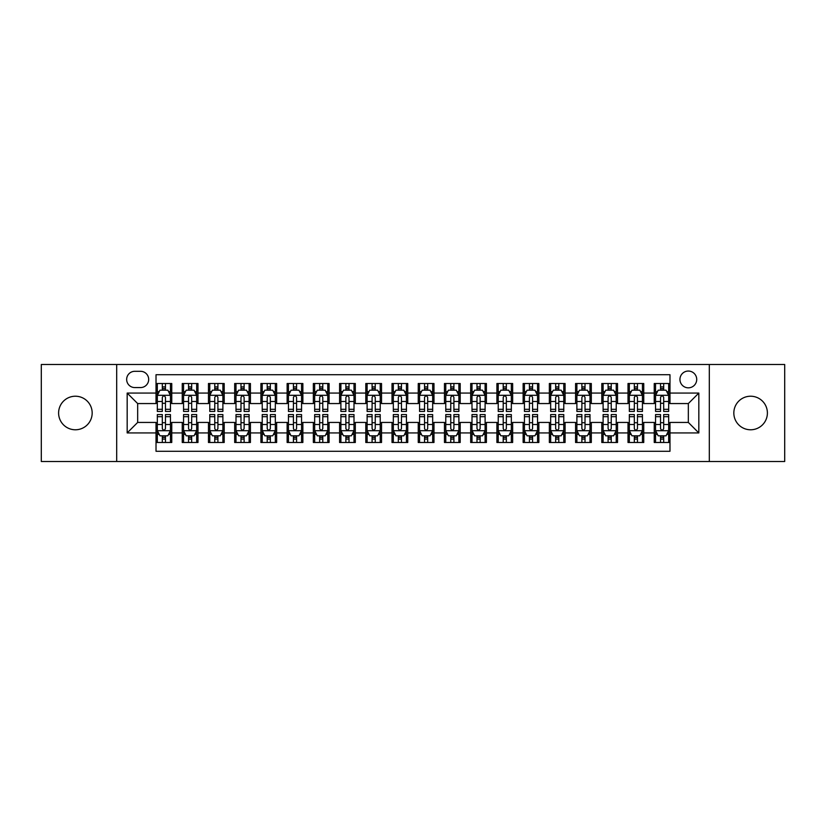 <?xml version="1.0" encoding="UTF-8"?>
<svg xmlns="http://www.w3.org/2000/svg" width="826" height="826" viewBox="0 0 826 826"><rect width="100%" height="100%" fill="white"/><g stroke="black" fill="none" stroke-linecap="round" stroke-linejoin="round"><path stroke-width="1.24" d="M750.607 396.222A16.778 16.778 0 0 0 733.829 413A16.778 16.778 0 0 0 750.607 429.778A16.778 16.778 0 0 0 767.395 413A16.778 16.778 0 0 0 750.607 396.222M75.393 396.222A16.778 16.778 0 0 0 58.605 413A16.778 16.778 0 0 0 75.393 429.778A16.778 16.778 0 0 0 92.171 413A16.778 16.778 0 0 0 75.393 396.222M688.337 371.05A8.394 8.394 0 0 0 679.943 379.433A8.394 8.394 0 0 0 688.337 387.828A8.394 8.394 0 0 0 696.721 379.433A8.394 8.394 0 0 0 688.337 371.05M709.307 461.507L784.7 461.507L784.7 364.493L709.307 364.493L709.307 461.507L116.693 461.507L116.693 364.493L41.3 364.493L41.3 461.507L116.693 461.507M669.979 383.501L654.244 383.501L654.244 393.073L643.753 393.073L643.753 403.563L654.244 403.563L654.244 393.073M643.753 393.073L643.753 383.501L628.018 383.501L628.018 393.073L617.538 393.073L617.538 403.563L628.018 403.563L628.018 393.073M617.538 393.073L617.538 383.501L601.803 383.501L601.803 393.073L591.313 393.073L591.313 403.563L601.803 403.563L601.803 393.073M591.313 393.073L591.313 383.501L575.577 383.501L575.577 393.073L565.087 393.073L565.087 403.563L575.577 403.563L575.577 393.073M565.087 393.073L565.087 383.501L549.352 383.501L549.352 393.073L538.862 393.073L538.862 403.563L549.352 403.563L549.352 393.073M538.862 393.073L538.862 383.501L523.137 383.501L523.137 393.073L512.647 393.073L512.647 403.563L523.137 403.563L523.137 393.073M512.647 393.073L512.647 383.501L496.911 383.501L496.911 393.073L486.421 393.073L486.421 403.563L496.911 403.563L496.911 393.073M486.421 393.073L486.421 383.501L470.686 383.501L470.686 393.073L460.196 393.073L460.196 403.563L470.686 403.563L470.686 393.073M460.196 393.073L460.196 383.501L444.471 383.501L444.471 393.073L433.98 393.073L433.98 403.563L444.471 403.563L444.471 393.073M433.98 393.073L433.98 383.501L418.245 383.501L418.245 393.073L407.755 393.073L407.755 403.563L418.245 403.563L418.245 393.073M407.755 393.073L407.755 383.501L392.02 383.501L392.02 393.073L381.529 393.073L381.529 403.563L392.02 403.563L392.02 393.073M381.529 393.073L381.529 383.501L365.804 383.501L365.804 393.073L355.314 393.073L355.314 403.563L365.804 403.563L365.804 393.073M355.314 393.073L355.314 383.501L339.579 383.501L339.579 393.073L329.089 393.073L329.089 403.563L339.579 403.563L339.579 393.073M329.089 393.073L329.089 383.501L313.353 383.501L313.353 393.073L302.863 393.073L302.863 403.563L313.353 403.563L313.353 393.073M302.863 393.073L302.863 383.501L287.138 383.501L287.138 393.073L276.648 393.073L276.648 403.563L287.138 403.563L287.138 393.073M276.648 393.073L276.648 383.501L260.913 383.501L260.913 393.073L250.423 393.073L250.423 403.563L260.913 403.563L260.913 393.073M250.423 393.073L250.423 383.501L234.687 383.501L234.687 393.073L224.197 393.073L224.197 403.563L234.687 403.563L234.687 393.073M224.197 393.073L224.197 383.501L208.462 383.501L208.462 393.073L197.982 393.073L197.982 403.563L208.462 403.563L208.462 393.073M197.982 393.073L197.982 383.501L182.247 383.501L182.247 403.563L171.756 403.563L171.756 383.501L156.021 383.501M156.021 442.499L171.756 442.499L171.756 422.437L182.247 422.437L182.247 442.499L197.982 442.499L197.982 422.437L208.462 422.437L208.462 432.927L197.982 432.927M208.462 432.927L208.462 442.499L224.197 442.499L224.197 422.437L234.687 422.437L234.687 432.927L224.197 432.927M234.687 432.927L234.687 442.499L250.423 442.499L250.423 422.437L260.913 422.437L260.913 432.927L250.423 432.927M260.913 432.927L260.913 442.499L276.648 442.499L276.648 422.437L287.138 422.437L287.138 432.927L276.648 432.927M287.138 432.927L287.138 442.499L302.863 442.499L302.863 422.437L313.353 422.437L313.353 432.927L302.863 432.927M313.353 432.927L313.353 442.499L329.089 442.499L329.089 422.437L339.579 422.437L339.579 432.927L329.089 432.927M339.579 432.927L339.579 442.499L355.314 442.499L355.314 422.437L365.804 422.437L365.804 432.927L355.314 432.927M365.804 432.927L365.804 442.499L381.529 442.499L381.529 422.437L392.02 422.437L392.02 432.927L381.529 432.927M392.02 432.927L392.02 442.499L407.755 442.499L407.755 422.437L418.245 422.437L418.245 432.927L407.755 432.927M418.245 432.927L418.245 442.499L433.98 442.499L433.98 422.437L444.471 422.437L444.471 432.927L433.98 432.927M444.471 432.927L444.471 442.499L460.196 442.499L460.196 422.437L470.686 422.437L470.686 432.927L460.196 432.927M470.686 432.927L470.686 442.499L486.421 442.499L486.421 422.437L496.911 422.437L496.911 432.927L486.421 432.927M496.911 432.927L496.911 442.499L512.647 442.499L512.647 422.437L523.137 422.437L523.137 432.927L512.647 432.927M523.137 432.927L523.137 442.499L538.862 442.499L538.862 422.437L549.352 422.437L549.352 432.927L538.862 432.927M549.352 432.927L549.352 442.499L565.087 442.499L565.087 422.437L575.577 422.437L575.577 432.927L565.087 432.927M575.577 432.927L575.577 442.499L591.313 442.499L591.313 422.437L601.803 422.437L601.803 432.927L591.313 432.927M601.803 432.927L601.803 442.499L617.538 442.499L617.538 422.437L628.018 422.437L628.018 432.927L617.538 432.927M628.018 432.927L628.018 442.499L643.753 442.499L643.753 422.437L654.244 422.437L654.244 432.927L643.753 432.927M134.783 387.57L140.554 387.57A8.126 8.126 0 0 0 148.68 379.433A8.126 8.126 0 0 0 140.554 371.308L134.783 371.308A8.126 8.126 0 0 0 126.657 379.433A8.126 8.126 0 0 0 134.783 387.57M709.307 364.493L116.693 364.493M669.979 393.073L669.979 374.715L156.021 374.715L156.021 403.563L137.663 403.563L137.663 422.437L156.021 422.437L156.021 451.285L669.979 451.285L669.979 422.437L688.337 422.437L688.337 403.563L669.979 403.563L669.979 393.073L698.827 393.073L698.827 432.927L669.979 432.927M156.021 432.927L127.173 432.927L127.173 393.073L156.021 393.073M654.244 432.927L654.244 442.499L669.979 442.499M156.021 390.058L157.332 390.058M162.319 390.058L165.458 390.058M170.445 390.058L171.756 390.058M156.021 403.295L157.332 403.295M162.319 403.295L165.458 403.295M170.445 403.295L171.756 403.295M156.021 422.705L157.332 422.705M162.319 422.705L165.458 422.705M170.445 422.705L171.756 422.705M156.021 435.942L157.332 435.942M162.319 435.942L165.458 435.942M170.445 435.942L171.756 435.942M182.247 403.295L183.558 403.295M188.534 403.295L191.684 403.295M196.671 403.295L197.982 403.295M182.247 390.058L183.558 390.058M188.534 390.058L191.684 390.058M196.671 390.058L197.982 390.058M182.247 422.705L183.558 422.705M188.534 422.705L191.684 422.705M196.671 422.705L197.982 422.705M182.247 435.942L183.558 435.942M188.534 435.942L191.684 435.942M196.671 435.942L197.982 435.942M208.462 422.705L209.773 422.705M214.76 422.705L217.909 422.705M222.886 422.705L224.197 422.705M208.462 435.942L209.773 435.942M214.76 435.942L217.909 435.942M222.886 435.942L224.197 435.942M208.462 390.058L209.773 390.058M214.76 390.058L217.909 390.058M222.886 390.058L224.197 390.058M208.462 403.295L209.773 403.295M214.76 403.295L217.909 403.295M222.886 403.295L224.197 403.295M234.687 422.705L235.999 422.705M240.986 422.705L244.124 422.705M249.111 422.705L250.423 422.705M234.687 435.942L235.999 435.942M240.986 435.942L244.124 435.942M249.111 435.942L250.423 435.942M234.687 390.058L235.999 390.058M240.986 390.058L244.124 390.058M249.111 390.058L250.423 390.058M234.687 403.295L235.999 403.295M240.986 403.295L244.124 403.295M249.111 403.295L250.423 403.295M260.913 422.705L262.224 422.705M267.201 422.705L270.35 422.705M275.337 422.705L276.648 422.705M260.913 435.942L262.224 435.942M267.201 435.942L270.35 435.942M275.337 435.942L276.648 435.942M260.913 390.058L262.224 390.058M267.201 390.058L270.35 390.058M275.337 390.058L276.648 390.058M260.913 403.295L262.224 403.295M267.201 403.295L270.35 403.295M275.337 403.295L276.648 403.295M287.138 422.705L288.45 422.705M293.426 422.705L296.575 422.705M301.552 422.705L302.863 422.705M287.138 435.942L288.45 435.942M293.426 435.942L296.575 435.942M301.552 435.942L302.863 435.942M287.138 390.058L288.45 390.058M293.426 390.058L296.575 390.058M301.552 390.058L302.863 390.058M287.138 403.295L288.45 403.295M293.426 403.295L296.575 403.295M301.552 403.295L302.863 403.295M313.353 422.705L314.665 422.705M319.652 422.705L322.79 422.705M327.777 422.705L329.089 422.705M313.353 435.942L314.665 435.942M319.652 435.942L322.79 435.942M327.777 435.942L329.089 435.942M313.353 390.058L314.665 390.058M319.652 390.058L322.79 390.058M327.777 390.058L329.089 390.058M313.353 403.295L314.665 403.295M319.652 403.295L322.79 403.295M327.777 403.295L329.089 403.295M339.579 422.705L340.89 422.705M345.867 422.705L349.016 422.705M354.003 422.705L355.314 422.705M339.579 435.942L340.89 435.942M345.867 435.942L349.016 435.942M354.003 435.942L355.314 435.942M339.579 390.058L340.89 390.058M345.867 390.058L349.016 390.058M354.003 390.058L355.314 390.058M339.579 403.295L340.89 403.295M345.867 403.295L349.016 403.295M354.003 403.295L355.314 403.295M365.804 422.705L367.116 422.705M372.092 422.705L375.241 422.705M380.218 422.705L381.529 422.705M365.804 435.942L367.116 435.942M372.092 435.942L375.241 435.942M380.218 435.942L381.529 435.942M365.804 390.058L367.116 390.058M372.092 390.058L375.241 390.058M380.218 390.058L381.529 390.058M365.804 403.295L367.116 403.295M372.092 403.295L375.241 403.295M380.218 403.295L381.529 403.295M392.02 422.705L393.331 422.705M398.318 422.705L401.467 422.705M406.444 422.705L407.755 422.705M392.02 435.942L393.331 435.942M398.318 435.942L401.467 435.942M406.444 435.942L407.755 435.942M392.02 390.058L393.331 390.058M398.318 390.058L401.467 390.058M406.444 390.058L407.755 390.058M392.02 403.295L393.331 403.295M398.318 403.295L401.467 403.295M406.444 403.295L407.755 403.295M418.245 422.705L419.556 422.705M424.533 422.705L427.682 422.705M432.669 422.705L433.98 422.705M418.245 435.942L419.556 435.942M424.533 435.942L427.682 435.942M432.669 435.942L433.98 435.942M418.245 390.058L419.556 390.058M424.533 390.058L427.682 390.058M432.669 390.058L433.98 390.058M418.245 403.295L419.556 403.295M424.533 403.295L427.682 403.295M432.669 403.295L433.98 403.295M444.471 422.705L445.782 422.705M450.759 422.705L453.908 422.705M458.884 422.705L460.196 422.705M444.471 435.942L445.782 435.942M450.759 435.942L453.908 435.942M458.884 435.942L460.196 435.942M444.471 390.058L445.782 390.058M450.759 390.058L453.908 390.058M458.884 390.058L460.196 390.058M444.471 403.295L445.782 403.295M450.759 403.295L453.908 403.295M458.884 403.295L460.196 403.295M470.686 422.705L471.997 422.705M476.984 422.705L480.133 422.705M485.11 422.705L486.421 422.705M470.686 435.942L471.997 435.942M476.984 435.942L480.133 435.942M485.11 435.942L486.421 435.942M470.686 390.058L471.997 390.058M476.984 390.058L480.133 390.058M485.11 390.058L486.421 390.058M470.686 403.295L471.997 403.295M476.984 403.295L480.133 403.295M485.11 403.295L486.421 403.295M496.911 422.705L498.223 422.705M503.21 422.705L506.348 422.705M511.335 422.705L512.647 422.705M496.911 435.942L498.223 435.942M503.21 435.942L506.348 435.942M511.335 435.942L512.647 435.942M496.911 390.058L498.223 390.058M503.21 390.058L506.348 390.058M511.335 390.058L512.647 390.058M496.911 403.295L498.223 403.295M503.21 403.295L506.348 403.295M511.335 403.295L512.647 403.295M523.137 422.705L524.448 422.705M529.425 422.705L532.574 422.705M537.55 422.705L538.862 422.705M523.137 435.942L524.448 435.942M529.425 435.942L532.574 435.942M537.55 435.942L538.862 435.942M523.137 390.058L524.448 390.058M529.425 390.058L532.574 390.058M537.55 390.058L538.862 390.058M523.137 403.295L524.448 403.295M529.425 403.295L532.574 403.295M537.55 403.295L538.862 403.295M549.352 422.705L550.663 422.705M555.65 422.705L558.799 422.705M563.776 422.705L565.087 422.705M549.352 435.942L550.663 435.942M555.65 435.942L558.799 435.942M563.776 435.942L565.087 435.942M549.352 390.058L550.663 390.058M555.65 390.058L558.799 390.058M563.776 390.058L565.087 390.058M549.352 403.295L550.663 403.295M555.65 403.295L558.799 403.295M563.776 403.295L565.087 403.295M575.577 422.705L576.889 422.705M581.876 422.705L585.014 422.705M590.001 422.705L591.313 422.705M575.577 435.942L576.889 435.942M581.876 435.942L585.014 435.942M590.001 435.942L591.313 435.942M575.577 390.058L576.889 390.058M581.876 390.058L585.014 390.058M590.001 390.058L591.313 390.058M575.577 403.295L576.889 403.295M581.876 403.295L585.014 403.295M590.001 403.295L591.313 403.295M601.803 422.705L603.114 422.705M608.091 422.705L611.24 422.705M616.227 422.705L617.538 422.705M601.803 435.942L603.114 435.942M608.091 435.942L611.24 435.942M616.227 435.942L617.538 435.942M601.803 390.058L603.114 390.058M608.091 390.058L611.24 390.058M616.227 390.058L617.538 390.058M601.803 403.295L603.114 403.295M608.091 403.295L611.24 403.295M616.227 403.295L617.538 403.295M628.018 422.705L629.329 422.705M634.316 422.705L637.465 422.705M642.442 422.705L643.753 422.705M628.018 435.942L629.329 435.942M634.316 435.942L637.465 435.942M642.442 435.942L643.753 435.942M628.018 390.058L629.329 390.058M634.316 390.058L637.465 390.058M642.442 390.058L643.753 390.058M628.018 403.295L629.329 403.295M634.316 403.295L637.465 403.295M642.442 403.295L643.753 403.295M654.244 422.705L655.555 422.705M660.542 422.705L663.681 422.705M668.668 422.705L669.979 422.705M654.244 435.942L655.555 435.942M660.542 435.942L663.681 435.942M668.668 435.942L669.979 435.942M654.244 390.058L655.555 390.058M660.542 390.058L663.681 390.058M668.668 390.058L669.979 390.058M654.244 403.295L655.555 403.295M660.542 403.295L663.681 403.295M668.668 403.295L669.979 403.295M137.663 403.563L127.173 393.073M137.663 422.437L127.173 432.927M698.827 393.073L688.337 403.563M698.827 432.927L688.337 422.437M165.458 386.909L162.319 386.909M170.445 409.293L165.458 409.293L165.458 411.431L170.445 411.431L170.445 395.427L167.823 390.182L159.955 390.182L157.332 395.427L157.332 411.431L162.319 411.431L162.319 409.293L157.332 409.293M157.332 395.427L157.332 383.501M170.445 395.427L170.445 383.501M162.319 390.182L162.319 383.501M165.458 383.501L165.458 390.182M165.458 409.293L165.458 397.399C164.415 395.375 163.362 395.375 162.319 397.399L162.319 409.293M162.319 439.091L165.458 439.091M157.332 416.707L162.319 416.707L162.319 414.569L157.332 414.569L157.332 430.573L159.955 435.818L167.823 435.818L170.445 430.573L170.445 414.569L165.458 414.569L165.458 416.707L170.445 416.707M170.445 430.573L170.445 442.499M157.332 430.573L157.332 442.499M165.458 435.818L165.458 442.499M162.319 442.499L162.319 435.818M162.319 416.707L162.319 428.601C163.362 430.625 164.415 430.625 165.458 428.601L165.458 416.707M191.684 386.909L188.534 386.909M196.671 409.293L191.684 409.293L191.684 411.431L196.671 411.431L196.671 395.427L194.048 390.182L186.18 390.182L183.558 395.427L183.558 411.431L188.534 411.431L188.534 409.293L183.558 409.293M183.558 395.427L183.558 383.501M196.671 395.427L196.671 383.501M188.534 390.182L188.534 383.501M191.684 383.501L191.684 390.182M191.684 409.293L191.684 397.399C190.641 395.375 189.588 395.375 188.534 397.399L188.534 409.293M217.909 386.909L214.76 386.909M222.886 409.293L217.909 409.293L217.909 411.431L222.886 411.431L222.886 395.427L220.263 390.182L212.396 390.182L209.773 395.427L209.773 411.431L214.76 411.431L214.76 409.293L209.773 409.293M209.773 395.427L209.773 383.501M222.886 395.427L222.886 383.501M214.76 390.182L214.76 383.501M217.909 383.501L217.909 390.182M217.909 409.293L217.909 397.399C216.856 395.375 215.813 395.375 214.76 397.399L214.76 409.293M244.124 386.909L240.986 386.909M249.111 409.293L244.124 409.293L244.124 411.431L249.111 411.431L249.111 395.427L246.489 390.182L238.621 390.182L235.999 395.427L235.999 411.431L240.986 411.431L240.986 409.293L235.999 409.293M235.999 395.427L235.999 383.501M249.111 395.427L249.111 383.501M240.986 390.182L240.986 383.501M244.124 383.501L244.124 390.182M244.124 409.293L244.124 397.399C243.081 395.375 242.028 395.375 240.986 397.399L240.986 409.293M270.35 386.909L267.201 386.909M275.337 409.293L270.35 409.293L270.35 411.431L275.337 411.431L275.337 395.427L272.714 390.182L264.847 390.182L262.224 395.427L262.224 411.431L267.201 411.431L267.201 409.293L262.224 409.293M262.224 395.427L262.224 383.501M275.337 395.427L275.337 383.501M267.201 390.182L267.201 383.501M270.35 383.501L270.35 390.182M270.35 409.293L270.35 397.399C269.307 395.375 268.254 395.375 267.201 397.399L267.201 409.293M188.534 439.091L191.684 439.091M183.558 416.707L188.534 416.707L188.534 414.569L183.558 414.569L183.558 430.573L186.18 435.818L194.048 435.818L196.671 430.573L196.671 414.569L191.684 414.569L191.684 416.707L196.671 416.707M196.671 430.573L196.671 442.499M183.558 430.573L183.558 442.499M191.684 435.818L191.684 442.499M188.534 442.499L188.534 435.818M188.534 416.707L188.534 428.601C189.588 430.625 190.63 430.625 191.684 428.601L191.684 416.707M214.76 439.091L217.909 439.091M209.773 416.707L214.76 416.707L214.76 414.569L209.773 414.569L209.773 430.573L212.396 435.818L220.263 435.818L222.886 430.573L222.886 414.569L217.909 414.569L217.909 416.707L222.886 416.707M222.886 430.573L222.886 442.499M209.773 430.573L209.773 442.499M217.909 435.818L217.909 442.499M214.76 442.499L214.76 435.818M214.76 416.707L214.76 428.601C215.803 430.625 216.856 430.625 217.909 428.601L217.909 416.707M240.986 439.091L244.124 439.091M235.999 416.707L240.986 416.707L240.986 414.569L235.999 414.569L235.999 430.573L238.621 435.818L246.489 435.818L249.111 430.573L249.111 414.569L244.124 414.569L244.124 416.707L249.111 416.707M249.111 430.573L249.111 442.499M235.999 430.573L235.999 442.499M244.124 435.818L244.124 442.499M240.986 442.499L240.986 435.818M240.986 416.707L240.986 428.601C242.028 430.625 243.081 430.625 244.124 428.601L244.124 416.707M267.201 439.091L270.35 439.091M262.224 416.707L267.201 416.707L267.201 414.569L262.224 414.569L262.224 430.573L264.847 435.818L272.714 435.818L275.337 430.573L275.337 414.569L270.35 414.569L270.35 416.707L275.337 416.707M275.337 430.573L275.337 442.499M262.224 430.573L262.224 442.499M270.35 435.818L270.35 442.499M267.201 442.499L267.201 435.818M267.201 416.707L267.201 428.601C268.254 430.625 269.297 430.625 270.35 428.601L270.35 416.707M296.575 386.909L293.426 386.909M301.552 409.293L296.575 409.293L296.575 411.431L301.552 411.431L301.552 395.427L298.929 390.182L291.062 390.182L288.45 395.427L288.45 411.431L293.426 411.431L293.426 409.293L288.45 409.293M288.45 395.427L288.45 383.501M301.552 395.427L301.552 383.501M293.426 390.182L293.426 383.501M296.575 383.501L296.575 390.182M296.575 409.293L296.575 397.399C295.522 395.375 294.479 395.375 293.426 397.399L293.426 409.293M293.426 439.091L296.575 439.091M288.45 416.707L293.426 416.707L293.426 414.569L288.45 414.569L288.45 430.573L291.062 435.818L298.929 435.818L301.552 430.573L301.552 414.569L296.575 414.569L296.575 416.707L301.552 416.707M301.552 430.573L301.552 442.499M288.45 430.573L288.45 442.499M296.575 435.818L296.575 442.499M293.426 442.499L293.426 435.818M293.426 416.707L293.426 428.601C294.469 430.625 295.522 430.625 296.575 428.601L296.575 416.707M322.79 386.909L319.652 386.909M327.777 409.293L322.79 409.293L322.79 411.431L327.777 411.431L327.777 395.427L325.155 390.182L317.287 390.182L314.665 395.427L314.665 411.431L319.652 411.431L319.652 409.293L314.665 409.293M314.665 395.427L314.665 383.501M327.777 395.427L327.777 383.501M319.652 390.182L319.652 383.501M322.79 383.501L322.79 390.182M322.79 409.293L322.79 397.399C321.748 395.375 320.695 395.375 319.652 397.399L319.652 409.293M319.652 439.091L322.79 439.091M314.665 416.707L319.652 416.707L319.652 414.569L314.665 414.569L314.665 430.573L317.287 435.818L325.155 435.818L327.777 430.573L327.777 414.569L322.79 414.569L322.79 416.707L327.777 416.707M327.777 430.573L327.777 442.499M314.665 430.573L314.665 442.499M322.79 435.818L322.79 442.499M319.652 442.499L319.652 435.818M319.652 416.707L319.652 428.601C320.695 430.625 321.748 430.625 322.79 428.601L322.79 416.707M349.016 386.909L345.867 386.909M354.003 409.293L349.016 409.293L349.016 411.431L354.003 411.431L354.003 395.427L351.38 390.182L343.513 390.182L340.89 395.427L340.89 411.431L345.867 411.431L345.867 409.293L340.89 409.293M340.89 395.427L340.89 383.501M354.003 395.427L354.003 383.501M345.867 390.182L345.867 383.501M349.016 383.501L349.016 390.182M349.016 409.293L349.016 397.399C347.973 395.375 346.92 395.375 345.867 397.399L345.867 409.293M345.867 439.091L349.016 439.091M340.89 416.707L345.867 416.707L345.867 414.569L340.89 414.569L340.89 430.573L343.513 435.818L351.38 435.818L354.003 430.573L354.003 414.569L349.016 414.569L349.016 416.707L354.003 416.707M354.003 430.573L354.003 442.499M340.89 430.573L340.89 442.499M349.016 435.818L349.016 442.499M345.867 442.499L345.867 435.818M345.867 416.707L345.867 428.601C346.92 430.625 347.963 430.625 349.016 428.601L349.016 416.707M375.241 386.909L372.092 386.909M380.218 409.293L375.241 409.293L375.241 411.431L380.218 411.431L380.218 395.427L377.596 390.182L369.738 390.182L367.116 395.427L367.116 411.431L372.092 411.431L372.092 409.293L367.116 409.293M367.116 395.427L367.116 383.501M380.218 395.427L380.218 383.501M372.092 390.182L372.092 383.501M375.241 383.501L375.241 390.182M375.241 409.293L375.241 397.399C374.188 395.375 373.145 395.375 372.092 397.399L372.092 409.293M372.092 439.091L375.241 439.091M367.116 416.707L372.092 416.707L372.092 414.569L367.116 414.569L367.116 430.573L369.738 435.818L377.596 435.818L380.218 430.573L380.218 414.569L375.241 414.569L375.241 416.707L380.218 416.707M380.218 430.573L380.218 442.499M367.116 430.573L367.116 442.499M375.241 435.818L375.241 442.499M372.092 442.499L372.092 435.818M372.092 416.707L372.092 428.601C373.145 430.625 374.188 430.625 375.241 428.601L375.241 416.707M401.467 386.909L398.318 386.909M406.444 409.293L401.467 409.293L401.467 411.431L406.444 411.431L406.444 395.427L403.821 390.182L395.953 390.182L393.331 395.427L393.331 411.431L398.318 411.431L398.318 409.293L393.331 409.293M393.331 395.427L393.331 383.501M406.444 395.427L406.444 383.501M398.318 390.182L398.318 383.501M401.467 383.501L401.467 390.182M401.467 409.293L401.467 397.399C400.414 395.375 399.371 395.375 398.318 397.399L398.318 409.293M398.318 439.091L401.467 439.091M393.331 416.707L398.318 416.707L398.318 414.569L393.331 414.569L393.331 430.573L395.953 435.818L403.821 435.818L406.444 430.573L406.444 414.569L401.467 414.569L401.467 416.707L406.444 416.707M406.444 430.573L406.444 442.499M393.331 430.573L393.331 442.499M401.467 435.818L401.467 442.499M398.318 442.499L398.318 435.818M398.318 416.707L398.318 428.601C399.361 430.625 400.414 430.625 401.467 428.601L401.467 416.707M427.682 386.909L424.533 386.909M432.669 409.293L427.682 409.293L427.682 411.431L432.669 411.431L432.669 395.427L430.047 390.182L422.179 390.182L419.556 395.427L419.556 411.431L424.533 411.431L424.533 409.293L419.556 409.293M419.556 395.427L419.556 383.501M432.669 395.427L432.669 383.501M424.533 390.182L424.533 383.501M427.682 383.501L427.682 390.182M427.682 409.293L427.682 397.399C426.639 395.375 425.586 395.375 424.533 397.399L424.533 409.293M424.533 439.091L427.682 439.091M419.556 416.707L424.533 416.707L424.533 414.569L419.556 414.569L419.556 430.573L422.179 435.818L430.047 435.818L432.669 430.573L432.669 414.569L427.682 414.569L427.682 416.707L432.669 416.707M432.669 430.573L432.669 442.499M419.556 430.573L419.556 442.499M427.682 435.818L427.682 442.499M424.533 442.499L424.533 435.818M424.533 416.707L424.533 428.601C425.586 430.625 426.629 430.625 427.682 428.601L427.682 416.707M453.908 386.909L450.759 386.909M458.884 409.293L453.908 409.293L453.908 411.431L458.884 411.431L458.884 395.427L456.262 390.182L448.404 390.182L445.782 395.427L445.782 411.431L450.759 411.431L450.759 409.293L445.782 409.293M445.782 395.427L445.782 383.501M458.884 395.427L458.884 383.501M450.759 390.182L450.759 383.501M453.908 383.501L453.908 390.182M453.908 409.293L453.908 397.399C452.855 395.375 451.812 395.375 450.759 397.399L450.759 409.293M450.759 439.091L453.908 439.091M445.782 416.707L450.759 416.707L450.759 414.569L445.782 414.569L445.782 430.573L448.404 435.818L456.262 435.818L458.884 430.573L458.884 414.569L453.908 414.569L453.908 416.707L458.884 416.707M458.884 430.573L458.884 442.499M445.782 430.573L445.782 442.499M453.908 435.818L453.908 442.499M450.759 442.499L450.759 435.818M450.759 416.707L450.759 428.601C451.812 430.625 452.855 430.625 453.908 428.601L453.908 416.707M480.133 386.909L476.984 386.909M485.11 409.293L480.133 409.293L480.133 411.431L485.11 411.431L485.11 395.427L482.487 390.182L474.62 390.182L471.997 395.427L471.997 411.431L476.984 411.431L476.984 409.293L471.997 409.293M471.997 395.427L471.997 383.501M485.11 395.427L485.11 383.501M476.984 390.182L476.984 383.501M480.133 383.501L480.133 390.182M480.133 409.293L480.133 397.399C479.08 395.375 478.037 395.375 476.984 397.399L476.984 409.293M476.984 439.091L480.133 439.091M471.997 416.707L476.984 416.707L476.984 414.569L471.997 414.569L471.997 430.573L474.62 435.818L482.487 435.818L485.11 430.573L485.11 414.569L480.133 414.569L480.133 416.707L485.11 416.707M485.11 430.573L485.11 442.499M471.997 430.573L471.997 442.499M480.133 435.818L480.133 442.499M476.984 442.499L476.984 435.818M476.984 416.707L476.984 428.601C478.027 430.625 479.08 430.625 480.133 428.601L480.133 416.707M506.348 386.909L503.21 386.909M511.335 409.293L506.348 409.293L506.348 411.431L511.335 411.431L511.335 395.427L508.713 390.182L500.845 390.182L498.223 395.427L498.223 411.431L503.21 411.431L503.21 409.293L498.223 409.293M498.223 395.427L498.223 383.501M511.335 395.427L511.335 383.501M503.21 390.182L503.21 383.501M506.348 383.501L506.348 390.182M506.348 409.293L506.348 397.399C505.305 395.375 504.252 395.375 503.21 397.399L503.21 409.293M503.21 439.091L506.348 439.091M498.223 416.707L503.21 416.707L503.21 414.569L498.223 414.569L498.223 430.573L500.845 435.818L508.713 435.818L511.335 430.573L511.335 414.569L506.348 414.569L506.348 416.707L511.335 416.707M511.335 430.573L511.335 442.499M498.223 430.573L498.223 442.499M506.348 435.818L506.348 442.499M503.21 442.499L503.21 435.818M503.21 416.707L503.21 428.601C504.252 430.625 505.305 430.625 506.348 428.601L506.348 416.707M532.574 386.909L529.425 386.909M537.55 409.293L532.574 409.293L532.574 411.431L537.55 411.431L537.55 395.427L534.938 390.182L527.071 390.182L524.448 395.427L524.448 411.431L529.425 411.431L529.425 409.293L524.448 409.293M524.448 395.427L524.448 383.501M537.55 395.427L537.55 383.501M529.425 390.182L529.425 383.501M532.574 383.501L532.574 390.182M532.574 409.293L532.574 397.399C531.531 395.375 530.478 395.375 529.425 397.399L529.425 409.293M529.425 439.091L532.574 439.091M524.448 416.707L529.425 416.707L529.425 414.569L524.448 414.569L524.448 430.573L527.071 435.818L534.938 435.818L537.55 430.573L537.55 414.569L532.574 414.569L532.574 416.707L537.55 416.707M537.55 430.573L537.55 442.499M524.448 430.573L524.448 442.499M532.574 435.818L532.574 442.499M529.425 442.499L529.425 435.818M529.425 416.707L529.425 428.601C530.478 430.625 531.521 430.625 532.574 428.601L532.574 416.707M558.799 386.909L555.65 386.909M563.776 409.293L558.799 409.293L558.799 411.431L563.776 411.431L563.776 395.427L561.153 390.182L553.286 390.182L550.663 395.427L550.663 411.431L555.65 411.431L555.65 409.293L550.663 409.293M550.663 395.427L550.663 383.501M563.776 395.427L563.776 383.501M555.65 390.182L555.65 383.501M558.799 383.501L558.799 390.182M558.799 409.293L558.799 397.399C557.746 395.375 556.703 395.375 555.65 397.399L555.65 409.293M555.65 439.091L558.799 439.091M550.663 416.707L555.65 416.707L555.65 414.569L550.663 414.569L550.663 430.573L553.286 435.818L561.153 435.818L563.776 430.573L563.776 414.569L558.799 414.569L558.799 416.707L563.776 416.707M563.776 430.573L563.776 442.499M550.663 430.573L550.663 442.499M558.799 435.818L558.799 442.499M555.65 442.499L555.65 435.818M555.65 416.707L555.65 428.601C556.693 430.625 557.746 430.625 558.799 428.601L558.799 416.707M585.014 386.909L581.876 386.909M590.001 409.293L585.014 409.293L585.014 411.431L590.001 411.431L590.001 395.427L587.379 390.182L579.511 390.182L576.889 395.427L576.889 411.431L581.876 411.431L581.876 409.293L576.889 409.293M576.889 395.427L576.889 383.501M590.001 395.427L590.001 383.501M581.876 390.182L581.876 383.501M585.014 383.501L585.014 390.182M585.014 409.293L585.014 397.399C583.972 395.375 582.919 395.375 581.876 397.399L581.876 409.293M581.876 439.091L585.014 439.091M576.889 416.707L581.876 416.707L581.876 414.569L576.889 414.569L576.889 430.573L579.511 435.818L587.379 435.818L590.001 430.573L590.001 414.569L585.014 414.569L585.014 416.707L590.001 416.707M590.001 430.573L590.001 442.499M576.889 430.573L576.889 442.499M585.014 435.818L585.014 442.499M581.876 442.499L581.876 435.818M581.876 416.707L581.876 428.601C582.919 430.625 583.972 430.625 585.014 428.601L585.014 416.707M611.24 386.909L608.091 386.909M616.227 409.293L611.24 409.293L611.24 411.431L616.227 411.431L616.227 395.427L613.604 390.182L605.737 390.182L603.114 395.427L603.114 411.431L608.091 411.431L608.091 409.293L603.114 409.293M603.114 395.427L603.114 383.501M616.227 395.427L616.227 383.501M608.091 390.182L608.091 383.501M611.24 383.501L611.24 390.182M611.24 409.293L611.24 397.399C610.197 395.375 609.144 395.375 608.091 397.399L608.091 409.293M608.091 439.091L611.24 439.091M603.114 416.707L608.091 416.707L608.091 414.569L603.114 414.569L603.114 430.573L605.737 435.818L613.604 435.818L616.227 430.573L616.227 414.569L611.24 414.569L611.24 416.707L616.227 416.707M616.227 430.573L616.227 442.499M603.114 430.573L603.114 442.499M611.24 435.818L611.24 442.499M608.091 442.499L608.091 435.818M608.091 416.707L608.091 428.601C609.144 430.625 610.187 430.625 611.24 428.601L611.24 416.707M637.465 386.909L634.316 386.909M642.442 409.293L637.465 409.293L637.465 411.431L642.442 411.431L642.442 395.427L639.82 390.182L631.952 390.182L629.329 395.427L629.329 411.431L634.316 411.431L634.316 409.293L629.329 409.293M629.329 395.427L629.329 383.501M642.442 395.427L642.442 383.501M634.316 390.182L634.316 383.501M637.465 383.501L637.465 390.182M637.465 409.293L637.465 397.399C636.412 395.375 635.37 395.375 634.316 397.399L634.316 409.293M634.316 439.091L637.465 439.091M629.329 416.707L634.316 416.707L634.316 414.569L629.329 414.569L629.329 430.573L631.952 435.818L639.82 435.818L642.442 430.573L642.442 414.569L637.465 414.569L637.465 416.707L642.442 416.707M642.442 430.573L642.442 442.499M629.329 430.573L629.329 442.499M637.465 435.818L637.465 442.499M634.316 442.499L634.316 435.818M634.316 416.707L634.316 428.601C635.359 430.625 636.412 430.625 637.465 428.601L637.465 416.707M663.681 386.909L660.542 386.909M668.668 409.293L663.681 409.293L663.681 411.431L668.668 411.431L668.668 395.427L666.045 390.182L658.177 390.182L655.555 395.427L655.555 411.431L660.542 411.431L660.542 409.293L655.555 409.293M655.555 395.427L655.555 383.501M668.668 395.427L668.668 383.501M660.542 390.182L660.542 383.501M663.681 383.501L663.681 390.182M663.681 409.293L663.681 397.399C662.638 395.375 661.585 395.375 660.542 397.399L660.542 409.293M660.542 439.091L663.681 439.091M655.555 416.707L660.542 416.707L660.542 414.569L655.555 414.569L655.555 430.573L658.177 435.818L666.045 435.818L668.668 430.573L668.668 414.569L663.681 414.569L663.681 416.707L668.668 416.707M668.668 430.573L668.668 442.499M655.555 430.573L655.555 442.499M663.681 435.818L663.681 442.499M660.542 442.499L660.542 435.818M660.542 416.707L660.542 428.601C661.585 430.625 662.638 430.625 663.681 428.601L663.681 416.707M182.247 432.927L171.756 432.927M182.247 393.073L171.756 393.073M170.383 395.303L157.394 395.303M157.332 391.627L159.232 391.627M168.545 391.627L170.445 391.627M162.319 401.508L157.332 401.508M170.445 401.508L165.458 401.508M165.458 388.581L162.319 388.581M157.394 430.697L170.383 430.697M170.445 434.373L168.545 434.373M159.232 434.373L157.332 434.373M165.458 424.492L170.445 424.492M157.332 424.492L162.319 424.492M162.319 437.419L165.458 437.419M196.598 395.303L183.62 395.303M183.558 391.627L185.458 391.627M194.771 391.627L196.671 391.627M188.534 401.508L183.558 401.508M196.671 401.508L191.684 401.508M191.684 388.581L188.534 388.581M222.824 395.303L209.845 395.303M209.773 391.627L211.683 391.627M220.986 391.627L222.886 391.627M214.76 401.508L209.773 401.508M222.886 401.508L217.909 401.508M217.909 388.581L214.76 388.581M249.049 395.303L236.06 395.303M235.999 391.627L237.898 391.627M247.211 391.627L249.111 391.627M240.986 401.508L235.999 401.508M249.111 401.508L244.124 401.508M244.124 388.581L240.986 388.581M275.264 395.303L262.286 395.303M262.224 391.627L264.124 391.627M273.437 391.627L275.337 391.627M267.201 401.508L262.224 401.508M275.337 401.508L270.35 401.508M270.35 388.581L267.201 388.581M183.62 430.697L196.598 430.697M196.671 434.373L194.771 434.373M185.458 434.373L183.558 434.373M191.684 424.492L196.671 424.492M183.558 424.492L188.534 424.492M188.534 437.419L191.684 437.419M209.845 430.697L222.824 430.697M222.886 434.373L220.986 434.373M211.683 434.373L209.773 434.373M217.909 424.492L222.886 424.492M209.773 424.492L214.76 424.492M214.76 437.419L217.909 437.419M236.06 430.697L249.049 430.697M249.111 434.373L247.211 434.373M237.898 434.373L235.999 434.373M244.124 424.492L249.111 424.492M235.999 424.492L240.986 424.492M240.986 437.419L244.124 437.419M262.286 430.697L275.264 430.697M275.337 434.373L273.437 434.373M264.124 434.373L262.224 434.373M270.35 424.492L275.337 424.492M262.224 424.492L267.201 424.492M267.201 437.419L270.35 437.419M301.49 395.303L288.511 395.303M288.45 391.627L290.349 391.627M299.652 391.627L301.552 391.627M293.426 401.508L288.45 401.508M301.552 401.508L296.575 401.508M296.575 388.581L293.426 388.581M288.511 430.697L301.49 430.697M301.552 434.373L299.652 434.373M290.349 434.373L288.45 434.373M296.575 424.492L301.552 424.492M288.45 424.492L293.426 424.492M293.426 437.419L296.575 437.419M327.715 395.303L314.737 395.303M314.665 391.627L316.565 391.627M325.878 391.627L327.777 391.627M319.652 401.508L314.665 401.508M327.777 401.508L322.79 401.508M322.79 388.581L319.652 388.581M314.737 430.697L327.715 430.697M327.777 434.373L325.878 434.373M316.565 434.373L314.665 434.373M322.79 424.492L327.777 424.492M314.665 424.492L319.652 424.492M319.652 437.419L322.79 437.419M353.931 395.303L340.952 395.303M340.89 391.627L342.79 391.627M352.103 391.627L354.003 391.627M345.867 401.508L340.89 401.508M354.003 401.508L349.016 401.508M349.016 388.581L345.867 388.581M340.952 430.697L353.931 430.697M354.003 434.373L352.103 434.373M342.79 434.373L340.89 434.373M349.016 424.492L354.003 424.492M340.89 424.492L345.867 424.492M345.867 437.419L349.016 437.419M380.156 395.303L367.178 395.303M367.116 391.627L369.015 391.627M378.318 391.627L380.218 391.627M372.092 401.508L367.116 401.508M380.218 401.508L375.241 401.508M375.241 388.581L372.092 388.581M367.178 430.697L380.156 430.697M380.218 434.373L378.318 434.373M369.015 434.373L367.116 434.373M375.241 424.492L380.218 424.492M367.116 424.492L372.092 424.492M372.092 437.419L375.241 437.419M406.382 395.303L393.403 395.303M393.331 391.627L395.231 391.627M404.544 391.627L406.444 391.627M398.318 401.508L393.331 401.508M406.444 401.508L401.467 401.508M401.467 388.581L398.318 388.581M393.403 430.697L406.382 430.697M406.444 434.373L404.544 434.373M395.231 434.373L393.331 434.373M401.467 424.492L406.444 424.492M393.331 424.492L398.318 424.492M398.318 437.419L401.467 437.419M432.597 395.303L419.618 395.303M419.556 391.627L421.456 391.627M430.769 391.627L432.669 391.627M424.533 401.508L419.556 401.508M432.669 401.508L427.682 401.508M427.682 388.581L424.533 388.581M419.618 430.697L432.597 430.697M432.669 434.373L430.769 434.373M421.456 434.373L419.556 434.373M427.682 424.492L432.669 424.492M419.556 424.492L424.533 424.492M424.533 437.419L427.682 437.419M458.822 395.303L445.844 395.303M445.782 391.627L447.682 391.627M456.985 391.627L458.884 391.627M450.759 401.508L445.782 401.508M458.884 401.508L453.908 401.508M453.908 388.581L450.759 388.581M445.844 430.697L458.822 430.697M458.884 434.373L456.985 434.373M447.682 434.373L445.782 434.373M453.908 424.492L458.884 424.492M445.782 424.492L450.759 424.492M450.759 437.419L453.908 437.419M485.048 395.303L472.069 395.303M471.997 391.627L473.897 391.627M483.21 391.627L485.11 391.627M476.984 401.508L471.997 401.508M485.11 401.508L480.133 401.508M480.133 388.581L476.984 388.581M472.069 430.697L485.048 430.697M485.11 434.373L483.21 434.373M473.897 434.373L471.997 434.373M480.133 424.492L485.11 424.492M471.997 424.492L476.984 424.492M476.984 437.419L480.133 437.419M511.263 395.303L498.285 395.303M498.223 391.627L500.122 391.627M509.435 391.627L511.335 391.627M503.21 401.508L498.223 401.508M511.335 401.508L506.348 401.508M506.348 388.581L503.21 388.581M498.285 430.697L511.263 430.697M511.335 434.373L509.435 434.373M500.122 434.373L498.223 434.373M506.348 424.492L511.335 424.492M498.223 424.492L503.21 424.492M503.21 437.419L506.348 437.419M537.489 395.303L524.51 395.303M524.448 391.627L526.348 391.627M535.651 391.627L537.55 391.627M529.425 401.508L524.448 401.508M537.55 401.508L532.574 401.508M532.574 388.581L529.425 388.581M524.51 430.697L537.489 430.697M537.55 434.373L535.651 434.373M526.348 434.373L524.448 434.373M532.574 424.492L537.55 424.492M524.448 424.492L529.425 424.492M529.425 437.419L532.574 437.419M563.714 395.303L550.736 395.303M550.663 391.627L552.563 391.627M561.876 391.627L563.776 391.627M555.65 401.508L550.663 401.508M563.776 401.508L558.799 401.508M558.799 388.581L555.65 388.581M550.736 430.697L563.714 430.697M563.776 434.373L561.876 434.373M552.563 434.373L550.663 434.373M558.799 424.492L563.776 424.492M550.663 424.492L555.65 424.492M555.65 437.419L558.799 437.419M589.94 395.303L576.951 395.303M576.889 391.627L578.789 391.627M588.102 391.627L590.001 391.627M581.876 401.508L576.889 401.508M590.001 401.508L585.014 401.508M585.014 388.581L581.876 388.581M576.951 430.697L589.94 430.697M590.001 434.373L588.102 434.373M578.789 434.373L576.889 434.373M585.014 424.492L590.001 424.492M576.889 424.492L581.876 424.492M581.876 437.419L585.014 437.419M616.155 395.303L603.176 395.303M603.114 391.627L605.014 391.627M614.317 391.627L616.227 391.627M608.091 401.508L603.114 401.508M616.227 401.508L611.24 401.508M611.24 388.581L608.091 388.581M603.176 430.697L616.155 430.697M616.227 434.373L614.317 434.373M605.014 434.373L603.114 434.373M611.24 424.492L616.227 424.492M603.114 424.492L608.091 424.492M608.091 437.419L611.24 437.419M642.38 395.303L629.402 395.303M629.329 391.627L631.229 391.627M640.542 391.627L642.442 391.627M634.316 401.508L629.329 401.508M642.442 401.508L637.465 401.508M637.465 388.581L634.316 388.581M629.402 430.697L642.38 430.697M642.442 434.373L640.542 434.373M631.229 434.373L629.329 434.373M637.465 424.492L642.442 424.492M629.329 424.492L634.316 424.492M634.316 437.419L637.465 437.419M668.606 395.303L655.617 395.303M655.555 391.627L657.455 391.627M666.768 391.627L668.668 391.627M660.542 401.508L655.555 401.508M668.668 401.508L663.681 401.508M663.681 388.581L660.542 388.581M655.617 430.697L668.606 430.697M668.668 434.373L666.768 434.373M657.455 434.373L655.555 434.373M663.681 424.492L668.668 424.492M655.555 424.492L660.542 424.492M660.542 437.419L663.681 437.419"/></g></svg>
